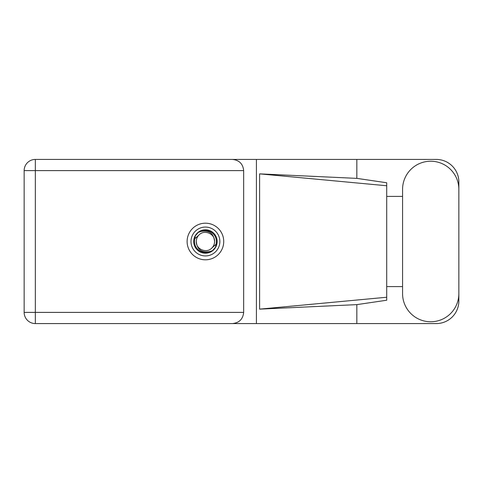 <?xml version="1.0" encoding="UTF-8"?>
<svg xmlns="http://www.w3.org/2000/svg" width="483" height="483" viewBox="0 0 483 483"><rect width="100%" height="100%" fill="white"/><g stroke="black" fill="none" stroke-linecap="round" stroke-linejoin="round"><path stroke-width="0.72" d="M402.574 293.628A28.141 28.141 0 0 0 430.709 321.769A28.141 28.141 0 0 0 458.85 293.628L458.85 189.372A28.141 28.141 0 0 0 430.709 161.231A28.141 28.141 0 0 0 402.574 189.372L402.574 293.628M205.426 223.194A18.306 18.306 0 0 0 187.12 241.5A18.306 18.306 0 0 0 205.426 259.806A18.306 18.306 0 0 0 223.732 241.5A18.306 18.306 0 0 0 205.426 223.194M458.85 286.588L458.85 301.024A22.544 22.544 0 0 1 436.306 323.568L35.331 323.568L35.331 312.386L243.667 312.386C242.955 319.13 239.224 322.861 232.48 323.568M402.574 286.588L386.702 286.588L386.702 300.239L356.834 304.628L356.834 323.568M356.834 304.628L259.606 309.138L259.606 173.862L386.702 185.756L386.702 182.761L356.834 178.372L356.834 159.432L436.306 159.432A22.544 22.544 0 0 1 458.85 181.976L458.85 196.412M259.606 309.138L386.702 297.244L386.702 185.756L386.702 196.406L402.574 196.412M356.834 178.372L259.606 173.862M356.834 159.432L256.419 159.432L256.419 323.568M243.667 170.614L35.331 170.614L35.331 312.386L24.15 312.386A11.181 11.181 0 0 0 35.331 323.568A11.181 11.181 0 0 1 24.15 312.386L24.15 170.614A11.181 11.181 0 0 1 35.331 159.432L232.48 159.432C239.224 160.139 242.955 163.87 243.667 170.614L243.667 312.386M256.419 159.432L232.48 159.432M386.702 196.406L386.702 286.594M190.996 241.5A14.43 14.43 0 0 0 205.426 255.93A14.43 14.43 0 0 0 219.856 241.5A14.43 14.43 0 0 0 205.426 227.07A14.43 14.43 0 0 0 190.996 241.5M193.701 241.5A11.725 11.725 0 0 0 205.426 253.225A11.725 11.725 0 0 0 217.151 241.5A11.725 11.725 0 0 0 205.426 229.775A11.725 11.725 0 0 0 193.701 241.5M194.83 238.711L198.954 235.028A9.153 9.153 0 0 0 196.273 241.5C197.124 249.657 201.634 253.007 209.803 251.546L212.568 250.635L215.557 247.139L216.022 244.289A10.958 10.958 0 0 0 201.049 231.454L198.284 232.365L195.295 235.861L194.83 238.711A10.958 10.958 0 0 0 209.803 251.546M198.954 235.028C204.194 229.184 215.001 233.663 214.579 241.5C213.721 233.343 209.211 229.993 201.049 231.454M216.022 244.289L211.898 247.972A9.153 9.153 0 0 0 214.579 241.5M211.898 247.972C206.652 253.816 195.85 249.337 196.273 241.5M24.15 170.614L35.331 170.614L35.331 159.432"/></g></svg>
